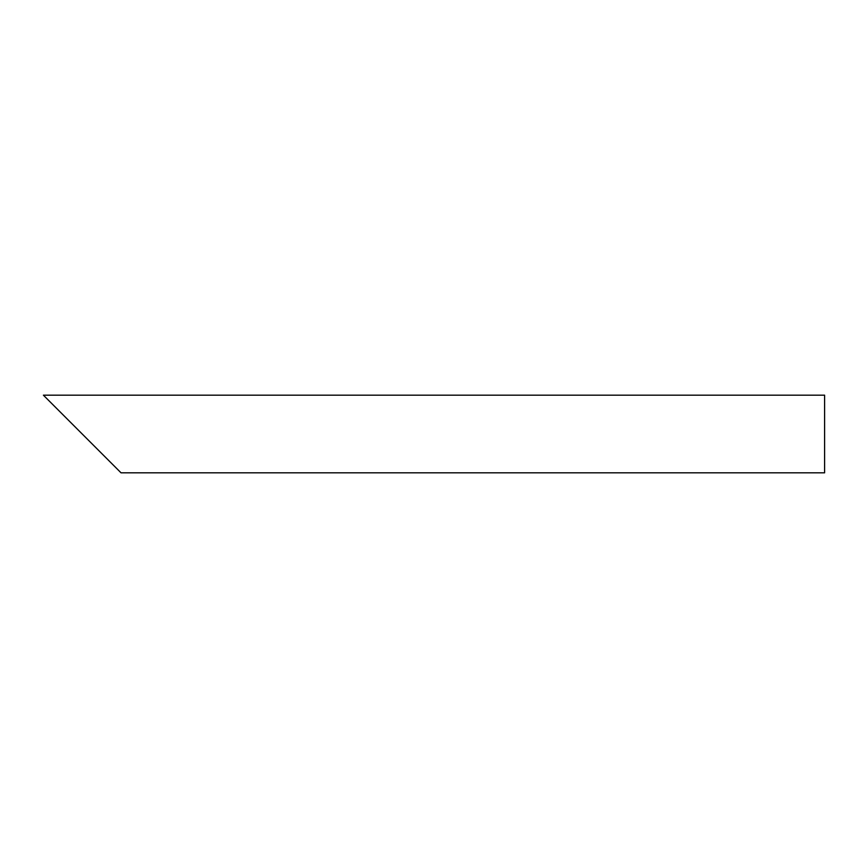 <?xml version="1.0" encoding="UTF-8"?>
<svg xmlns="http://www.w3.org/2000/svg" width="868" height="868" viewBox="0 0 868 868"><rect width="100%" height="100%" fill="white"/><g stroke="black" fill="none" stroke-linecap="round" stroke-linejoin="round"><path stroke-width="1.3" d="M109.552 461.331L54.879 406.669M824.6 434L824.6 472.821L121.032 472.821L43.4 395.179L824.6 395.179L824.6 434"/></g></svg>
